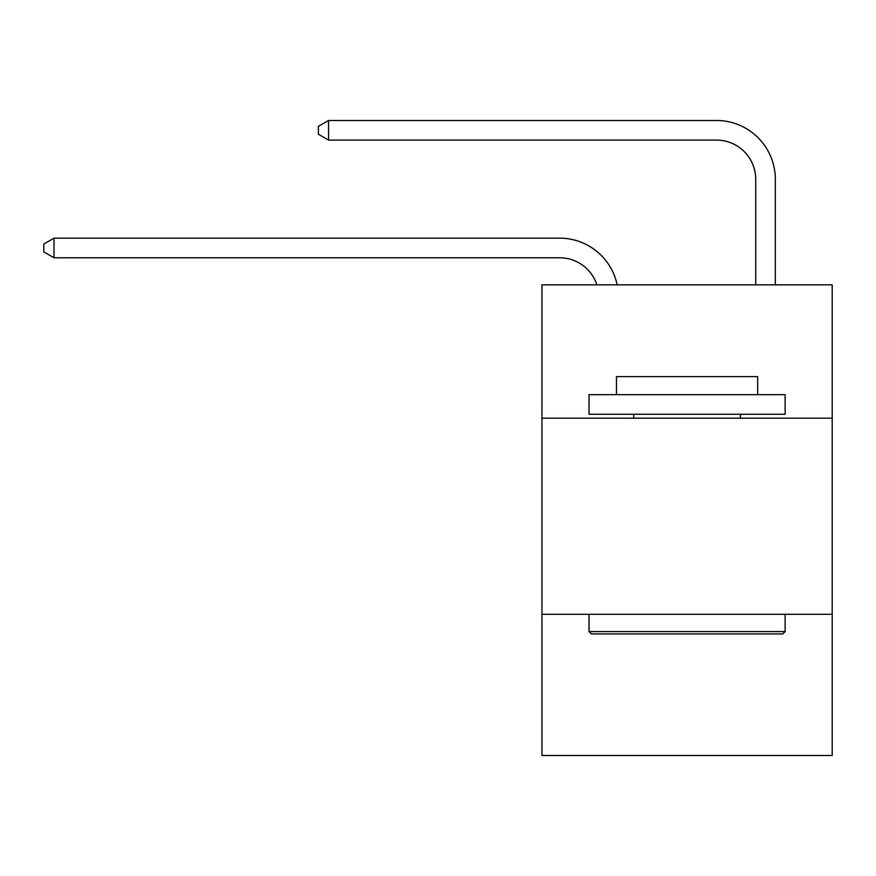 <?xml version="1.0" encoding="UTF-8"?>
<svg xmlns="http://www.w3.org/2000/svg" width="876" height="876" viewBox="0 0 876 876"><rect width="100%" height="100%" fill="white"/><g stroke="black" fill="none" stroke-linecap="round" stroke-linejoin="round"><path stroke-width="1.31" d="M832.2 418.191L832.2 284.831L541.948 284.831L541.948 418.191L832.2 418.191L832.2 755.517L541.948 755.517L541.948 418.191M832.2 614.306L541.948 614.306M559.589 238.152L53.994 238.152L559.589 238.152A58.834 58.834 135.4 0 1 617.164 284.831M755.714 284.831L755.714 179.317A39.223 39.223 18.4 0 0 716.491 140.094L328.566 140.094L318.371 134.214L318.371 126.363L328.566 120.483L716.491 120.483A58.834 58.834 -161.6 0 1 775.326 179.317L775.326 284.831M591.366 633.928L589.011 631.574L785.126 631.574L782.783 633.928L591.366 633.928M785.126 394.66L785.126 414.271L589.011 414.271L589.011 394.66L785.126 394.66M616.474 394.66L616.474 376.614L757.674 376.614L757.674 394.66M785.126 614.306L785.126 631.574M589.011 614.306L589.011 631.574M740.417 414.271L740.417 418.191M633.731 414.271L633.731 418.191M755.714 179.317A39.223 39.223 18.4 0 0 716.491 140.094A39.223 39.223 18.4 0 1 755.714 179.317A39.223 39.223 18.4 0 0 716.491 140.094A39.223 39.223 18.4 0 1 755.714 179.317A39.223 39.223 18.4 0 0 716.491 140.094A39.223 39.223 18.4 0 1 755.714 179.317A39.223 39.223 18.4 0 0 716.491 140.094A39.223 39.223 18.4 0 1 755.714 179.317A39.223 39.223 18.4 0 0 716.491 140.094A39.223 39.223 18.4 0 1 755.714 179.317A39.223 39.223 18.4 0 0 716.491 140.094A39.223 39.223 18.4 0 1 755.714 179.317A39.223 39.223 18.4 0 0 716.491 140.094A39.223 39.223 18.4 0 1 755.714 179.317A39.223 39.223 18.4 0 0 716.491 140.094A39.223 39.223 18.4 0 1 755.714 179.317A39.223 39.223 18.4 0 0 716.491 140.094A39.223 39.223 18.4 0 1 755.714 179.317A39.223 39.223 18.4 0 0 716.491 140.094A39.223 39.223 18.4 0 1 755.714 179.317A39.223 39.223 18.4 0 0 716.491 140.094A39.223 39.223 18.4 0 1 755.714 179.317A39.223 39.223 18.4 0 0 716.491 140.094A39.223 39.223 18.4 0 1 755.714 179.317A39.223 39.223 18.4 0 0 716.491 140.094A39.223 39.223 18.4 0 1 755.714 179.317A39.223 39.223 18.4 0 0 716.491 140.094A39.223 39.223 18.4 0 1 755.714 179.317A39.223 39.223 18.4 0 0 716.491 140.094A39.223 39.223 18.4 0 1 755.714 179.317A39.223 39.223 18.4 0 0 716.491 140.094A39.223 39.223 18.4 0 1 755.714 179.317A39.223 39.223 18.4 0 0 716.491 140.094A39.223 39.223 18.4 0 1 755.714 179.317A39.223 39.223 18.4 0 0 716.491 140.094M596.885 284.831A39.223 39.223 -44.6 0 0 559.589 257.763L53.994 257.763L43.8 251.883L43.8 244.043L53.994 238.152L53.994 257.763M328.566 120.483L328.566 140.094"/></g></svg>
